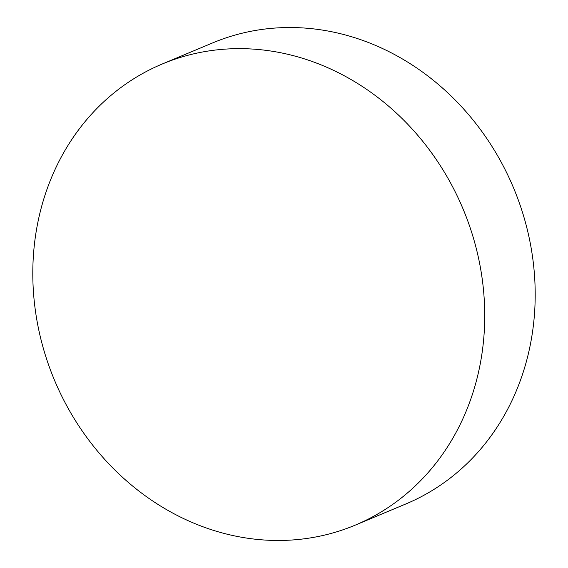 <?xml version="1.0" encoding="UTF-8"?>
<svg xmlns="http://www.w3.org/2000/svg" width="568" height="568" viewBox="0 0 568 568"><rect width="100%" height="100%" fill="white"/><g stroke="black" fill="none" stroke-linecap="round" stroke-linejoin="round"><path stroke-width="0.85" d="M40.072 335.759A249.941 221.499 67.3 0 1 162.285 63.985A249.941 221.499 67.3 0 1 477.461 253.356A249.941 221.499 67.3 0 1 355.248 525.13A249.941 221.499 67.3 0 1 40.072 335.759M355.248 525.13L405.715 504.015A249.941 221.499 -112.7 0 0 527.928 232.241A249.941 221.499 -112.7 0 0 212.751 42.87L162.285 63.985"/></g></svg>
